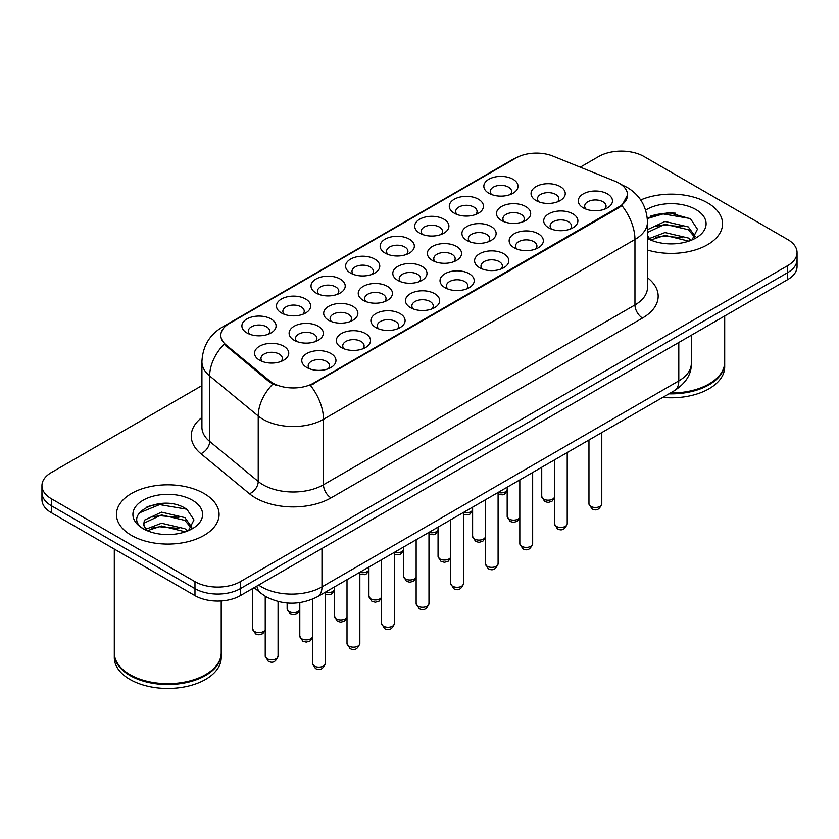 <?xml version="1.0" encoding="UTF-8"?>
<svg xmlns="http://www.w3.org/2000/svg" width="839" height="839" viewBox="0 0 839 839"><rect width="100%" height="100%" fill="white"/><g stroke="black" fill="none" stroke-linecap="round" stroke-linejoin="round"><path stroke-width="1.26" d="M488.833 193.243L488.833 193.243A17.105 9.879 180 0 1 488.833 179.284A17.105 9.879 180 0 1 513.028 179.284A17.105 9.879 180 0 1 513.028 193.243A17.105 9.879 180 0 1 488.833 193.243M510.227 194.554A10.687 6.177 0 0 0 511.622 191.502A10.687 6.177 0 0 0 508.497 187.139A10.687 6.177 0 0 0 496.845 185.797A10.687 6.177 0 0 0 490.238 191.502A10.687 6.177 0 0 0 491.644 194.554M385.153 253.116L385.153 253.116A17.105 9.879 180 0 1 385.153 239.146A17.105 9.879 180 0 1 409.338 239.146A17.105 9.879 180 0 1 409.338 253.116A17.105 9.879 180 0 1 385.153 253.116M406.537 254.416A10.687 6.177 0 0 0 407.932 251.364A10.687 6.177 0 0 0 404.807 247.002A10.687 6.177 0 0 0 393.155 245.659A10.687 6.177 0 0 0 386.548 251.364A10.687 6.177 0 0 0 387.954 254.416M350.587 273.063L350.587 273.063A17.105 9.879 180 0 1 350.587 259.104A17.105 9.879 180 0 1 374.781 259.104A17.105 9.879 180 0 1 374.781 273.063A17.105 9.879 180 0 1 350.587 273.063M371.971 274.374A10.687 6.177 0 0 0 373.376 271.322A10.687 6.177 0 0 0 370.24 266.959A10.687 6.177 0 0 0 358.589 265.617A10.687 6.177 0 0 0 351.992 271.322A10.687 6.177 0 0 0 353.387 274.374M316.02 293.021L316.02 293.021A17.105 9.879 180 0 1 316.02 279.051A17.105 9.879 180 0 1 340.214 279.051A17.105 9.879 180 0 1 340.214 293.021A17.105 9.879 180 0 1 316.02 293.021M337.404 294.332A10.687 6.177 0 0 0 338.809 291.28A10.687 6.177 0 0 0 335.673 286.907A10.687 6.177 0 0 0 324.032 285.575A10.687 6.177 0 0 0 317.425 291.28A10.687 6.177 0 0 0 318.83 294.332M419.71 233.158L419.71 233.158A17.105 9.879 180 0 1 419.71 219.189A17.105 9.879 180 0 1 443.904 219.189A17.105 9.879 180 0 1 443.904 233.158A17.105 9.879 180 0 1 419.71 233.158M441.094 234.469A10.687 6.177 0 0 0 442.499 231.407A10.687 6.177 0 0 0 439.363 227.044A10.687 6.177 0 0 0 427.712 225.712A10.687 6.177 0 0 0 421.115 231.407A10.687 6.177 0 0 0 422.52 234.469M454.277 213.2L454.277 213.2A17.105 9.879 180 0 1 454.277 199.231A17.105 9.879 180 0 1 478.461 199.231A17.105 9.879 180 0 1 478.461 213.2A17.105 9.879 180 0 1 454.277 213.2M475.661 214.511A10.687 6.177 0 0 0 477.066 211.459A10.687 6.177 0 0 0 473.93 207.097A10.687 6.177 0 0 0 462.279 205.754A10.687 6.177 0 0 0 455.682 211.459A10.687 6.177 0 0 0 457.077 214.511M281.464 312.978L281.464 312.978A17.105 9.879 180 0 1 281.464 299.009A17.105 9.879 180 0 1 305.648 299.009A17.105 9.879 180 0 1 305.648 312.978A17.105 9.879 180 0 1 281.464 312.978M302.848 314.289A10.687 6.177 0 0 0 304.242 311.227A10.687 6.177 0 0 0 301.117 306.864A10.687 6.177 0 0 0 289.465 305.532A10.687 6.177 0 0 0 282.869 311.227A10.687 6.177 0 0 0 284.264 314.289M246.897 332.926L246.897 332.926A17.105 9.879 180 0 1 246.897 318.967A17.105 9.879 180 0 1 271.091 318.967A17.105 9.879 180 0 1 271.091 332.926A17.105 9.879 180 0 1 246.897 332.926M268.281 334.237A10.687 6.177 0 0 0 269.686 331.185A10.687 6.177 0 0 0 266.55 326.822A10.687 6.177 0 0 0 254.899 325.48A10.687 6.177 0 0 0 248.302 331.185A10.687 6.177 0 0 0 249.707 334.237M536.058 200.552L536.058 200.552A17.105 9.879 180 0 1 536.058 186.583A17.105 9.879 180 0 1 560.242 186.583A17.105 9.879 180 0 1 560.242 200.552A17.105 9.879 180 0 1 536.058 200.552M557.442 201.863A10.687 6.177 0 0 0 558.837 198.812A10.687 6.177 0 0 0 555.712 194.438A10.687 6.177 0 0 0 544.06 193.106A10.687 6.177 0 0 0 537.463 198.812A10.687 6.177 0 0 0 538.858 201.863M501.491 220.51L501.491 220.51A17.105 9.879 180 0 1 501.491 206.541A17.105 9.879 180 0 1 525.686 206.541A17.105 9.879 180 0 1 525.686 220.51A17.105 9.879 180 0 1 501.491 220.51M522.875 221.821A10.687 6.177 0 0 0 524.281 218.759A10.687 6.177 0 0 0 521.145 214.396A10.687 6.177 0 0 0 509.493 213.064A10.687 6.177 0 0 0 502.897 218.759A10.687 6.177 0 0 0 504.302 221.821M397.801 280.373L397.801 280.373A17.105 9.879 180 0 1 397.801 266.403A17.105 9.879 180 0 1 421.996 266.403A17.105 9.879 180 0 1 421.996 280.373A17.105 9.879 180 0 1 397.801 280.373M419.185 281.684A10.687 6.177 0 0 0 420.591 278.621A10.687 6.177 0 0 0 417.455 274.259A10.687 6.177 0 0 0 405.803 272.927A10.687 6.177 0 0 0 399.207 278.621A10.687 6.177 0 0 0 400.612 281.684M466.924 240.468L466.924 240.468A17.105 9.879 180 0 1 466.924 226.499A17.105 9.879 180 0 1 491.119 226.499A17.105 9.879 180 0 1 491.119 240.468A17.105 9.879 180 0 1 466.924 240.468M488.319 241.768A10.687 6.177 0 0 0 489.714 238.716A10.687 6.177 0 0 0 486.589 234.354A10.687 6.177 0 0 0 474.937 233.011A10.687 6.177 0 0 0 468.33 238.716A10.687 6.177 0 0 0 469.735 241.768M432.368 260.415L432.368 260.415A17.105 9.879 180 0 1 432.368 246.456A17.105 9.879 180 0 1 456.552 246.456A17.105 9.879 180 0 1 456.563 260.415A17.105 9.879 180 0 1 432.368 260.415M453.752 261.726A10.687 6.177 0 0 0 455.158 258.674A10.687 6.177 0 0 0 452.022 254.311A10.687 6.177 0 0 0 440.37 252.969A10.687 6.177 0 0 0 433.773 258.674A10.687 6.177 0 0 0 435.168 261.726M294.111 340.235L294.111 340.235A17.105 9.879 180 0 1 294.111 326.266A17.105 9.879 180 0 1 318.306 326.266A17.105 9.879 180 0 1 318.306 340.235A17.105 9.879 180 0 1 294.111 340.235M315.495 341.546A10.687 6.177 0 0 0 316.901 338.495A10.687 6.177 0 0 0 313.776 334.121A10.687 6.177 0 0 0 302.124 332.789A10.687 6.177 0 0 0 295.517 338.495A10.687 6.177 0 0 0 296.922 341.546M328.678 320.278L328.678 320.278A17.105 9.879 180 0 1 328.678 306.319A17.105 9.879 180 0 1 352.873 306.319A17.105 9.879 180 0 1 352.873 320.278A17.105 9.879 180 0 1 328.678 320.278M350.062 321.589A10.687 6.177 0 0 0 351.468 318.537A10.687 6.177 0 0 0 348.332 314.174A10.687 6.177 0 0 0 336.68 312.832A10.687 6.177 0 0 0 330.084 318.537A10.687 6.177 0 0 0 331.489 321.589M363.245 300.331L363.245 300.331A17.105 9.879 180 0 1 363.245 286.361A17.105 9.879 180 0 1 387.429 286.361A17.105 9.879 180 0 1 387.429 300.331A17.105 9.879 180 0 1 363.245 300.331M384.629 301.641A10.687 6.177 0 0 0 386.024 298.579A10.687 6.177 0 0 0 382.899 294.216A10.687 6.177 0 0 0 371.247 292.874A10.687 6.177 0 0 0 364.65 298.579A10.687 6.177 0 0 0 366.045 301.641M259.555 360.193L259.555 360.193A17.105 9.879 180 0 1 259.555 346.224A17.105 9.879 180 0 1 283.739 346.224A17.105 9.879 180 0 1 283.739 360.193A17.105 9.879 180 0 1 259.555 360.193M280.939 361.504A10.687 6.177 0 0 0 282.334 358.442A10.687 6.177 0 0 0 279.209 354.079A10.687 6.177 0 0 0 267.557 352.747A10.687 6.177 0 0 0 260.96 358.442A10.687 6.177 0 0 0 262.355 361.504M341.337 347.545L341.337 347.545A17.105 9.879 180 0 1 341.337 333.576A17.105 9.879 180 0 1 365.521 333.576A17.105 9.879 180 0 1 365.521 347.545A17.105 9.879 180 0 1 341.337 347.545M362.721 348.856A10.687 6.177 0 0 0 364.116 345.794A10.687 6.177 0 0 0 360.99 341.431A10.687 6.177 0 0 0 349.339 340.099A10.687 6.177 0 0 0 342.742 345.794A10.687 6.177 0 0 0 344.137 348.856M375.893 327.588L375.893 327.588A17.105 9.879 180 0 1 375.893 313.618A17.105 9.879 180 0 1 400.088 313.618A17.105 9.879 180 0 1 400.088 327.588A17.105 9.879 180 0 1 375.893 327.588M397.277 328.898A10.687 6.177 0 0 0 398.682 325.847A10.687 6.177 0 0 0 395.547 321.473A10.687 6.177 0 0 0 383.895 320.141A10.687 6.177 0 0 0 377.298 325.847A10.687 6.177 0 0 0 378.704 328.898M410.46 307.63L410.46 307.63A17.105 9.879 180 0 1 410.46 293.671A17.105 9.879 180 0 1 434.654 293.671A17.105 9.879 180 0 1 434.654 307.63A17.105 9.879 180 0 1 410.46 307.63M431.844 308.941A10.687 6.177 0 0 0 433.249 305.889A10.687 6.177 0 0 0 430.113 301.526A10.687 6.177 0 0 0 418.462 300.184A10.687 6.177 0 0 0 411.865 305.889A10.687 6.177 0 0 0 413.26 308.941M445.027 287.683A17.105 9.879 180 0 1 445.016 287.683A17.105 9.879 180 0 1 445.027 273.713A17.105 9.879 180 0 1 469.211 273.713A17.105 9.879 180 0 1 469.211 287.683A17.105 9.879 180 0 1 445.027 287.683M466.411 288.983A10.687 6.177 0 0 0 467.805 285.931A10.687 6.177 0 0 0 464.68 281.568A10.687 6.177 0 0 0 453.029 280.226A10.687 6.177 0 0 0 446.421 285.931A10.687 6.177 0 0 0 447.827 288.983M479.583 267.725L479.583 267.725A17.105 9.879 180 0 1 479.583 253.756A17.105 9.879 180 0 1 503.778 253.756A17.105 9.879 180 0 1 503.778 267.725A17.105 9.879 180 0 1 479.583 267.725M500.967 269.036A10.687 6.177 0 0 0 502.372 265.973A10.687 6.177 0 0 0 499.236 261.611A10.687 6.177 0 0 0 487.585 260.279A10.687 6.177 0 0 0 480.988 265.973A10.687 6.177 0 0 0 482.394 269.036M514.15 247.767L514.15 247.767A17.105 9.879 180 0 1 514.15 233.798A17.105 9.879 180 0 1 538.334 233.798A17.105 9.879 180 0 1 538.334 247.767A17.105 9.879 180 0 1 514.15 247.767M535.534 249.078A10.687 6.177 0 0 0 536.929 246.026A10.687 6.177 0 0 0 533.803 241.663A10.687 6.177 0 0 0 522.152 240.321A10.687 6.177 0 0 0 515.555 246.026A10.687 6.177 0 0 0 516.95 249.078M548.706 227.809L548.706 227.809A17.105 9.879 180 0 1 548.706 213.851A17.105 9.879 180 0 1 572.901 213.851A17.105 9.879 180 0 1 572.901 227.809A17.105 9.879 180 0 1 548.706 227.809M570.09 229.12A10.687 6.177 0 0 0 571.495 226.069A10.687 6.177 0 0 0 568.37 221.706A10.687 6.177 0 0 0 556.718 220.363A10.687 6.177 0 0 0 550.111 226.069A10.687 6.177 0 0 0 551.517 229.12M583.273 207.862L583.273 207.862A17.105 9.879 180 0 1 583.273 193.893A17.105 9.879 180 0 1 607.467 193.893A17.105 9.879 180 0 1 607.467 207.862A17.105 9.879 180 0 1 583.273 207.862M604.657 209.173A10.687 6.177 0 0 0 606.062 206.111A10.687 6.177 0 0 0 602.926 201.748A10.687 6.177 0 0 0 591.275 200.416A10.687 6.177 0 0 0 584.678 206.111A10.687 6.177 0 0 0 586.083 209.173M306.77 367.492L306.77 367.492A17.105 9.879 180 0 1 306.77 353.534A17.105 9.879 180 0 1 330.965 353.534A17.105 9.879 180 0 1 330.965 367.492A17.105 9.879 180 0 1 306.77 367.492M328.154 368.803A10.687 6.177 0 0 0 329.559 365.752A10.687 6.177 0 0 0 326.423 361.389A10.687 6.177 0 0 0 314.772 360.046A10.687 6.177 0 0 0 308.175 365.752A10.687 6.177 0 0 0 309.581 368.803M615.218 181.308A28.862 16.665 180 0 1 619.077 183.175A28.862 16.665 180 0 1 627.53 194.963A28.862 16.665 180 0 1 619.077 206.74L313.66 383.066A28.862 16.665 180 0 1 269.613 380.843L226.016 344.902A28.862 16.665 180 0 1 220.804 335.348A28.862 16.665 180 0 1 229.257 323.56L516.006 158.005A28.862 16.665 180 0 1 552.974 156.138L615.218 181.308M707.529 202.818A51.315 29.627 0 0 0 640.702 199.955A51.315 29.627 0 0 1 707.529 202.818A51.315 29.627 0 0 1 722.557 223.761A51.315 29.627 0 0 0 707.529 202.818M204.045 493.489A51.315 29.627 0 0 0 148.125 487.071A51.315 29.627 0 0 0 116.443 514.443A51.315 29.627 0 0 0 131.471 535.397A51.315 29.627 0 0 0 187.401 541.816A51.315 29.627 0 0 0 219.084 514.443A51.315 29.627 0 0 0 204.045 493.489A51.315 29.627 0 0 0 148.125 487.071A51.315 29.627 0 0 0 116.443 514.443A51.315 29.627 0 0 0 131.471 535.397A51.315 29.627 0 0 0 187.401 541.816A51.315 29.627 0 0 0 219.084 514.443A51.315 29.627 0 0 0 204.045 493.489M627.53 194.963L621.877 205.576L619.077 207.6L310.42 385.395A37.419 21.604 60 0 1 323.487 419.301A42.768 24.688 180 0 1 263.016 419.301A42.768 24.688 180 0 1 258.223 415.997L209.656 375.956A42.768 24.688 180 0 1 201.926 361.787L201.926 427.261A42.768 24.688 0 0 0 209.656 441.419L258.223 481.471A42.768 24.688 0 0 0 263.016 484.764A42.768 24.688 0 0 0 323.487 484.764L634.955 304.945A42.768 24.688 0 0 0 647.477 287.483L647.477 222.02A42.768 24.688 180 0 1 634.955 239.482A37.419 21.604 -120 0 0 621.877 205.576M201.926 385.604L51.347 472.546A32.071 18.521 0 0 0 41.95 485.634L41.95 499.604A32.071 18.521 0 0 0 51.347 512.702L194.973 595.627L194.973 588.642A32.071 18.521 0 0 0 240.332 588.642L787.653 272.644A32.071 18.521 0 0 0 797.05 259.555A32.071 18.521 0 0 1 787.653 272.644L240.332 588.642A32.071 18.521 0 0 1 194.973 588.642L51.347 505.718L194.973 588.642L194.973 581.658A32.071 18.521 0 0 0 240.332 581.658L787.653 265.669A32.071 18.521 0 0 0 797.05 252.57A32.071 18.521 0 0 0 787.653 239.482L644.027 156.547A32.071 18.521 0 0 0 598.668 156.547L580.263 167.171M41.95 492.619A32.071 18.521 0 0 0 51.347 505.718A32.071 18.521 0 0 1 41.95 492.619M276.094 385.395L269.613 382.112L224.076 344.2A37.419 25.023 129.5 0 0 209.656 375.956L209.656 441.419A10.687 7.152 -50.5 0 1 200.899 453.689A53.455 30.865 180 0 1 201.926 417.476M647.477 250.022A51.315 29.627 0 0 0 722.557 223.761A51.315 29.627 0 0 1 647.477 250.022M41.95 485.634A32.071 18.521 0 0 0 51.347 498.733L194.973 581.658M172.037 503.84A42.768 24.688 0 0 0 147.014 506.819M675.51 213.169A42.768 24.688 0 0 0 650.487 216.147M194.973 595.627A32.071 18.521 0 0 0 240.332 595.627L787.653 279.628A32.071 18.521 0 0 0 797.05 266.54L797.05 252.57M670.382 392.977A53.455 30.865 0 0 0 709.039 383.947A53.455 30.865 0 0 0 724.697 362.123L724.697 315.988M670.162 393.103A52.92 30.55 0 0 0 708.661 384.168A52.92 30.55 0 0 0 708.85 384.052M668.914 393.827A53.455 30.865 0 0 0 724.697 362.993A53.455 30.865 0 0 0 724.686 362.563M662.737 397.392A53.455 30.865 0 0 0 724.697 366.926L724.697 362.993M665.4 243.604L673.549 243.845M649.417 238.496L664.981 232.55L688.326 238.014L691.158 240.279M650.844 239.985L664.981 235.329L688.84 241.139M647.477 235.046A24.163 13.948 0 0 0 651.064 240.174M647.477 230.421L647.897 229.487L664.981 221.465L688.326 226.929L695.269 236.514M647.477 233.19L647.897 232.256L664.981 224.244L688.326 229.697L694.723 237.238M647.477 238.496A34.86 20.126 0 0 0 695.888 237.993A34.86 20.126 0 0 0 695.888 209.53A34.86 20.126 0 0 0 645.621 210.117M691.976 239.944L697.44 229.215L690.528 218.811L668.505 212.571L647.257 217.93M649.659 239.576L647.477 237.007M647.32 218.57L663.083 213.903L690.057 218.497M655.395 226.383L663.083 224.988L682.338 226.645M655.395 237.468L663.083 236.074L682.338 237.731M649.271 238.318L649.868 238.045M205.377 674.734A52.92 30.55 0 0 1 205.188 674.839A52.92 30.55 0 0 1 130.339 674.839L129.961 674.629A53.455 30.865 0 0 0 205.565 674.619A53.455 30.865 0 0 0 221.213 652.805L221.213 600.934M114.314 653.235A53.455 30.865 0 0 0 114.303 653.675A53.455 30.865 0 0 0 129.961 675.5A53.455 30.865 0 0 0 188.219 682.191A53.455 30.865 0 0 0 221.213 653.675A53.455 30.865 0 0 0 221.213 653.235M114.303 653.675L114.303 657.598A53.455 30.865 0 0 0 129.961 679.422A53.455 30.865 0 0 0 188.219 686.113A53.455 30.865 0 0 0 221.213 657.598L221.213 653.675M161.927 534.286L170.076 534.527M145.944 529.168L161.508 523.232L184.853 528.696L187.684 530.961M147.37 530.668L161.508 526.001L185.367 531.821M146.185 530.248L143.689 524.396A24.163 13.948 0 0 0 147.591 530.856M143.689 524.396L144.423 520.17L161.508 512.147L184.853 517.611L191.795 527.196M143.752 524.732L144.423 522.938L161.508 514.915L184.853 520.379L191.25 527.92M188.502 530.615L193.966 519.897L187.055 509.493C162.598 491.906 119.138 515.073 144.235 529.283L144.35 529.357M192.414 500.212A34.86 20.126 0 0 0 143.112 500.212A34.86 20.126 0 0 0 143.112 528.675A34.86 20.126 0 0 0 192.414 528.675A34.86 20.126 0 0 0 192.414 500.212M114.303 549.052L114.303 652.805A53.455 30.865 0 0 0 129.961 674.619A53.455 30.865 0 0 0 129.961 674.629L130.339 674.839M139.138 512.986L159.609 504.585L186.583 509.168M151.922 517.065L159.609 515.67L178.864 517.317M151.922 528.151L159.609 526.756L178.864 528.413M145.797 529L146.395 528.717M313.66 383.066L313.66 383.926M269.613 380.843L269.613 382.112M226.016 344.902L226.016 346.171M619.077 206.74L619.077 207.6M331.048 497.863A10.687 6.177 60 0 1 323.487 484.764L323.487 419.301L634.955 239.482L634.955 304.945A10.687 6.177 60 0 0 642.506 318.044L331.048 497.863A53.455 30.865 180 0 1 255.455 497.863A53.455 30.865 180 0 1 249.466 493.741L200.899 453.689M647.477 222.02C646.754 206.646 639.989 195.109 627.205 187.433L621.804 184.8A37.419 17.525 112 0 0 621.3 184.611M226.069 325.742A37.419 21.604 -120 0 0 222.199 327.2C209.404 334.887 202.65 346.413 201.926 361.787M222.199 327.2L512.86 159.389A37.419 21.604 60 0 1 515.691 158.193M272.801 384.094A37.419 25.023 129.5 0 0 258.223 415.997L258.223 481.471A10.687 7.152 -50.5 0 1 249.466 493.741M647.477 277.699A53.455 30.865 180 0 1 642.506 318.044M240.332 581.658L240.332 595.627M787.653 265.669L787.653 279.628M51.347 498.733L51.347 512.702M258.632 585.066A42.768 24.688 0 0 0 261.506 586.891A42.768 24.688 0 0 0 321.977 586.891L678.793 380.885A42.768 24.688 0 0 0 691.326 363.434C691.63 374.047 685.987 383.129 674.367 390.68L317.551 596.686A21.384 12.344 60 0 0 321.977 586.891L321.977 548.486M678.793 342.48L678.793 380.885A21.384 12.344 60 0 1 674.367 390.68M256.902 586.062A21.384 14.305 129.5 0 0 260.625 593.016L254.133 587.657M325.28 663.418C323.172 669.186 319.89 670.875 315.433 668.484L312.454 663.418A6.418 3.702 0 0 0 314.331 666.04A6.418 3.702 0 0 0 321.316 666.837A6.418 3.702 0 0 0 325.28 663.418L325.28 592.219M267.117 658.73A6.418 3.702 0 0 0 274.101 659.527A6.418 3.702 0 0 0 278.066 656.108C275.947 661.877 272.665 663.565 268.218 661.174L265.229 656.108A6.418 3.702 0 0 0 267.117 658.73M265.229 630.246L262.785 633.686L259.01 634.808L255.559 633.917L252.581 628.851A6.418 3.702 0 0 0 254.458 631.473A6.418 3.702 0 0 0 260.74 632.417A6.418 3.702 0 0 0 265.229 629.711M359.847 643.461C357.729 649.229 354.446 650.917 349.999 648.526L347.01 643.461A6.418 3.702 0 0 0 348.888 646.082A6.418 3.702 0 0 0 355.883 646.879A6.418 3.702 0 0 0 359.847 643.461L359.847 572.271M394.403 623.503C392.295 629.281 389.013 630.97 384.566 628.579L381.577 623.503A6.418 3.702 0 0 0 383.454 626.125A6.418 3.702 0 0 0 390.45 626.932A6.418 3.702 0 0 0 394.403 623.503L394.403 552.314M428.97 603.556C426.852 609.324 423.58 611.012 419.122 608.621L416.144 603.556A6.418 3.702 0 0 0 418.021 606.167A6.418 3.702 0 0 0 425.006 606.975A6.418 3.702 0 0 0 428.97 603.556L428.97 532.356M463.527 583.598C461.419 589.366 458.136 591.055 453.689 588.663L450.7 583.598A6.418 3.702 0 0 0 452.578 586.22A6.418 3.702 0 0 0 459.573 587.017A6.418 3.702 0 0 0 463.527 583.598L463.527 512.409A6.418 3.702 0 0 0 472.609 509.976M312.454 637.556L310.011 640.996L306.225 642.118L302.785 641.227L299.796 636.161A6.418 3.702 0 0 0 301.673 638.773A6.418 3.702 0 0 0 307.955 639.717A6.418 3.702 0 0 0 312.454 637.011M347.01 617.598L344.567 621.038L340.791 622.16L337.341 621.269L334.362 616.204A6.418 3.702 0 0 0 336.24 618.825A6.418 3.702 0 0 0 342.522 619.769A6.418 3.702 0 0 0 347.01 617.064M381.577 597.651L379.134 601.081L375.348 602.213L371.908 601.311L368.919 596.246A6.418 3.702 0 0 0 370.796 598.868A6.418 3.702 0 0 0 377.089 599.812A6.418 3.702 0 0 0 381.577 597.106M416.144 577.693L413.69 581.133L409.914 582.256L406.475 581.354L403.486 576.288A6.418 3.702 0 0 0 405.363 578.91A6.418 3.702 0 0 0 411.645 579.854A6.418 3.702 0 0 0 416.144 577.148M299.796 610.299L297.352 613.729L293.577 614.861L290.126 613.959L287.137 608.894A6.418 3.702 0 0 0 289.025 611.516A6.418 3.702 0 0 0 295.307 612.46A6.418 3.702 0 0 0 299.796 609.754M325.28 592.261A6.418 3.702 0 0 0 334.362 589.796M359.847 572.303A6.418 3.702 0 0 0 368.919 569.838M394.403 552.356A6.418 3.702 0 0 0 403.486 549.891M498.093 563.64C495.985 569.408 492.703 571.097 488.256 568.706L485.267 563.64A6.418 3.702 0 0 0 487.144 566.262A6.418 3.702 0 0 0 494.14 567.07A6.418 3.702 0 0 0 498.093 563.64L498.093 492.451M532.66 543.693C530.542 549.461 527.259 551.15 522.812 548.758L519.823 543.693A6.418 3.702 0 0 0 521.711 546.304A6.418 3.702 0 0 0 528.696 547.112A6.418 3.702 0 0 0 532.66 543.693L532.66 472.493M567.216 523.735C565.108 529.503 561.826 531.192 557.379 528.801L554.39 523.735A6.418 3.702 0 0 0 556.267 526.357A6.418 3.702 0 0 0 563.263 527.154A6.418 3.702 0 0 0 567.216 523.735L567.216 452.536M601.783 503.778C599.675 509.546 596.393 511.234 591.935 508.843L588.957 503.778A6.418 3.702 0 0 0 590.834 506.399A6.418 3.702 0 0 0 597.819 507.196A6.418 3.702 0 0 0 601.783 503.778L601.783 432.588M450.7 557.736L448.257 561.176L444.481 562.298L441.031 561.406L438.052 556.341A6.418 3.702 0 0 0 439.93 558.952A6.418 3.702 0 0 0 446.212 559.896A6.418 3.702 0 0 0 450.7 557.19M485.267 537.778L482.824 541.218L479.038 542.351L475.598 541.449L472.609 536.383A6.418 3.702 0 0 0 474.486 539.005A6.418 3.702 0 0 0 480.768 539.949A6.418 3.702 0 0 0 485.267 537.243M519.823 517.831L517.38 521.26L513.604 522.393L510.154 521.491L507.176 516.425A6.418 3.702 0 0 0 509.053 519.047A6.418 3.702 0 0 0 515.335 519.991A6.418 3.702 0 0 0 519.823 517.285M554.39 497.873L551.947 501.313L548.171 502.435L544.721 501.544L541.732 496.478A6.418 3.702 0 0 0 543.62 499.09A6.418 3.702 0 0 0 549.902 500.034A6.418 3.702 0 0 0 554.39 497.328M428.97 532.398A6.418 3.702 0 0 0 438.052 529.933M498.093 492.493A6.418 3.702 0 0 0 507.176 490.028M512.86 159.389L519.719 156.201M621.804 184.8L621.238 184.57M317.551 596.686C300.341 605.328 283.142 605.328 265.932 596.686L260.625 593.016M691.326 363.434L691.326 335.254M312.454 663.418L312.454 599.193M278.066 656.108L278.066 601.511M265.229 656.108L265.229 596.277M252.581 628.851L252.581 588.559M347.01 643.461L347.01 579.676M381.577 623.503L381.577 559.718M416.144 603.556L416.144 539.76M450.7 583.598L450.7 519.813M299.796 636.161L299.796 602.601M334.362 616.204L334.362 586.985M368.919 596.246L368.919 567.028M403.486 576.288L403.486 547.07M287.137 608.894L287.137 602.979M334.362 590.341L331.919 593.781L330.199 594.589L325.28 594.306M368.919 570.384L366.475 573.824L364.766 574.642L359.847 574.348M403.486 550.426L401.042 553.866L399.322 554.684L394.403 554.401M485.267 563.64L485.267 499.855M519.823 543.693L519.823 479.898M554.39 523.735L554.39 459.95M588.957 503.778L588.957 439.993M438.052 556.341L438.052 527.112M472.609 536.383L472.609 507.165M507.176 516.425L507.176 487.207M541.732 496.478L541.732 467.25M438.052 530.479L435.598 533.919L433.889 534.726L428.97 534.443M472.609 510.521L470.165 513.961L468.456 514.779L463.527 514.485M507.176 490.563L504.732 494.003L503.012 494.821L498.093 494.538"/></g></svg>
